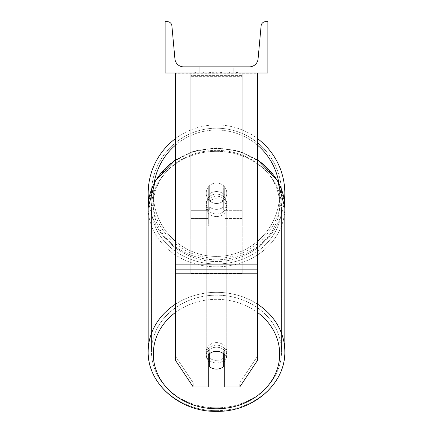 <?xml version="1.0" encoding="UTF-8"?>
<svg xmlns="http://www.w3.org/2000/svg" width="433" height="433" viewBox="0 0 433 433"><rect width="100%" height="100%" fill="white"/><g stroke="black" fill="none" stroke-linecap="round" stroke-linejoin="round"><path stroke-width="0.32" stroke-dasharray="2.17 1.62" d="M224.722 195.121L224.722 197.692A10.273 8.898 180 0 0 216.5 194.13A10.273 8.898 0 0 1 224.722 197.692L224.722 195.121A10.273 8.898 0 0 0 216.5 191.565A10.273 8.898 0 0 0 208.278 195.121L208.278 187.067A10.273 10.273 0 0 1 224.722 187.067L224.722 195.121A10.273 8.898 180 0 0 216.5 191.565A10.273 8.898 180 0 0 208.278 195.121L208.278 197.692A10.273 8.898 180 0 1 216.5 194.13A10.273 8.898 0 0 0 208.278 197.692L208.278 226.107L208.278 187.067L208.278 210.698L190.812 210.698L190.812 220.971L190.812 73.02L190.812 226.107L190.812 73.02L190.812 226.107L190.812 75.591L242.188 75.591L190.812 75.591L190.812 73.02L190.812 220.971L190.812 73.02L190.812 210.698L208.278 210.698L190.812 210.698L208.278 210.698L208.278 220.971L190.812 220.971L208.278 220.971L208.278 215.834L190.812 215.834L208.278 215.834L208.278 195.121L208.278 226.107L208.278 187.067A10.273 10.273 0 0 1 224.722 187.067A10.273 10.273 0 0 0 208.278 187.067A10.273 10.273 0 0 1 224.722 187.067L224.722 195.121M242.188 210.698L242.188 73.02L190.812 73.02L242.188 73.02L242.188 220.971L242.188 73.02L190.812 73.02L242.188 73.02L242.188 226.107L242.188 218.4L224.722 218.4L242.188 218.4L242.188 73.02L242.188 220.971L242.188 73.02L190.812 73.02L242.188 73.02L242.188 210.698L224.722 210.698L242.188 210.698M257.597 264.157L257.597 73.74L257.597 265.586L257.597 264.157L175.403 264.157L175.403 273.808L175.403 265.586L175.403 269.699L257.597 269.699L257.597 265.586L257.597 360.224L239.801 386.918L239.801 382.81L257.597 356.115L257.597 360.224L257.597 269.699L175.403 269.699L175.403 360.224L175.403 356.115L193.199 382.81L193.199 386.918L208.278 386.918L208.278 350.779L208.278 386.918L208.278 382.81L193.199 382.81L193.199 386.918L175.403 360.224L175.403 356.115L193.199 382.81L208.278 382.81L208.278 350.779A10.273 8.898 180 0 1 216.5 347.217A10.273 8.898 180 0 1 224.722 350.779L224.722 386.918L239.801 386.918L239.801 382.81L224.722 382.81L224.722 386.918L224.722 350.779L224.722 382.81L239.801 382.81L257.597 356.115L257.597 73.02L175.403 73.02L175.403 264.872L175.403 73.02L175.403 73.74L257.597 73.74L257.597 73.02L175.403 73.02M216.5 351.325A10.273 8.898 180 0 1 224.722 354.887L224.722 350.779A10.273 8.898 0 0 0 216.5 347.217A10.273 8.898 0 0 0 208.278 350.779L208.278 354.887A10.273 8.898 180 0 1 216.5 351.325A10.273 8.898 0 0 0 209.307 353.869L209.307 366.578A10.273 8.898 0 0 0 216.5 369.122A10.273 8.898 0 0 0 223.693 366.578L223.693 361.956A10.273 8.898 0 0 0 226.773 355.601A10.273 8.898 0 0 0 223.693 349.247L223.693 353.869A10.273 8.898 0 0 0 216.5 351.325M175.403 264.157L175.403 73.74L257.597 73.74L257.597 73.02M148.178 193.232A68.322 68.322 0 0 0 216.5 261.554A68.322 68.322 0 0 0 284.822 193.232A68.322 68.322 0 0 0 216.5 124.904A68.322 68.322 0 0 0 148.178 193.232A68.322 68.322 0 0 1 216.5 124.904A68.322 68.322 0 0 1 284.822 193.232M175.403 159.82L194.845 150.879L216.5 147.794L240.759 151.691L261.895 162.9L277.125 180.036L284.389 200.912A68.322 68.322 0 0 1 148.611 200.912L155.875 180.036L171.105 162.9L192.241 151.691L216.5 147.794L238.155 150.879L257.597 159.82M226.773 193.232A10.273 10.273 0 0 1 223.693 200.566L223.693 185.892A10.273 10.273 0 0 0 209.307 185.892L209.307 200.566A10.273 10.273 0 0 1 206.227 193.232A10.273 10.273 0 0 0 216.5 203.505A10.273 10.273 0 0 0 226.773 193.232A10.273 10.273 0 0 1 209.307 200.566A10.273 10.273 0 0 0 223.693 200.566L223.693 185.892A10.273 10.273 0 0 1 226.773 193.232A10.273 10.273 0 0 0 216.5 182.953A10.273 10.273 0 0 0 206.227 193.232A10.273 10.273 0 0 0 216.5 203.505A10.273 10.273 0 0 0 226.773 193.232A10.273 10.273 0 0 0 216.5 182.953A10.273 10.273 0 0 0 206.227 193.232A10.273 10.273 0 0 1 209.307 185.892L209.307 200.566A10.273 10.273 0 0 1 209.307 185.892L209.307 200.566L209.307 185.892A10.273 10.273 0 0 1 226.773 193.232A10.273 10.273 0 0 1 216.5 203.505A10.273 10.273 0 0 1 206.227 193.232A10.273 10.273 0 0 0 216.5 203.505A10.273 10.273 0 0 0 226.773 193.232A10.273 10.273 0 0 0 216.5 182.953A10.273 10.273 0 0 0 206.227 193.232A10.273 10.273 0 0 1 216.5 182.953A10.273 10.273 0 0 1 226.773 193.232M175.403 138.647A68.322 68.322 0 0 1 257.597 138.647A68.322 68.322 0 0 0 175.403 138.647M151.463 193.232A65.037 65.037 0 0 1 216.5 128.195A65.037 65.037 0 0 1 281.537 193.232A65.037 65.037 0 0 0 216.5 128.195A65.037 65.037 0 0 0 151.463 193.232A65.037 65.037 0 0 0 216.5 258.263A65.037 65.037 0 0 0 281.537 193.232A65.037 65.037 0 0 1 216.5 258.263A65.037 65.037 0 0 1 151.463 193.232M216.5 362.957A10.273 8.898 0 0 0 226.773 354.059A10.273 8.898 0 0 0 216.5 345.161A10.273 8.898 0 0 0 206.227 354.059A10.273 8.898 0 0 0 216.5 362.957A10.273 8.898 180 0 0 226.773 354.059A10.273 8.898 180 0 0 216.5 345.161A10.273 8.898 180 0 0 206.227 354.059A10.273 8.898 180 0 0 216.5 362.957M224.722 360.938A10.273 8.898 180 0 0 226.773 355.601A10.273 8.898 180 0 0 223.693 349.247L223.693 361.956M216.5 213.983A10.273 8.898 0 0 0 226.773 205.085A10.273 8.898 0 0 0 216.5 196.187A10.273 8.898 0 0 0 206.227 205.085A10.273 8.898 0 0 0 216.5 213.983A10.273 8.898 180 0 0 226.773 205.085A10.273 8.898 180 0 0 216.5 196.187A10.273 8.898 180 0 0 206.227 205.085A10.273 8.898 180 0 0 216.5 213.983M223.693 194.108A10.273 8.898 0 0 0 216.5 191.565A10.273 8.898 0 0 0 209.307 194.108L209.307 197.188A10.273 8.898 0 0 0 206.227 203.542A10.273 8.898 0 0 0 209.307 209.897L209.307 206.817A10.273 8.898 0 0 0 216.5 209.361A10.273 8.898 0 0 0 223.693 206.817L223.693 209.897A10.273 8.898 0 0 0 226.773 203.542A10.273 8.898 0 0 0 223.693 197.188L223.693 209.897A10.273 8.898 180 0 0 226.773 203.542A10.273 8.898 180 0 0 223.693 197.188L223.693 194.108A10.273 8.898 180 0 0 216.5 191.565A10.273 8.898 180 0 0 209.307 194.108L209.307 197.188A10.273 8.898 180 0 0 206.227 203.542A10.273 8.898 180 0 0 209.307 209.897L209.307 206.817A10.273 8.898 180 0 0 216.5 209.361A10.273 8.898 180 0 0 223.693 206.817L223.693 194.108M209.307 361.956L209.307 349.247A10.273 8.898 0 0 0 206.227 355.601A10.273 8.898 0 0 0 209.307 361.956L209.307 349.247A10.273 8.898 180 0 0 206.227 355.601A10.273 8.898 180 0 0 208.278 360.938M216.5 216.549A10.273 8.898 0 0 0 226.773 207.656A10.273 8.898 0 0 0 216.5 198.758A10.273 8.898 0 0 0 206.227 207.656A10.273 8.898 0 0 0 216.5 216.549A10.273 8.898 180 0 0 226.773 207.656A10.273 8.898 180 0 0 216.5 198.758A10.273 8.898 180 0 0 206.227 207.656A10.273 8.898 180 0 0 216.5 216.549M216.5 342.595A10.273 8.898 180 0 1 226.773 351.493A10.273 8.898 180 0 1 216.5 360.391A10.273 8.898 180 0 1 206.227 351.493A10.273 8.898 180 0 1 216.5 342.595A10.273 8.898 0 0 1 226.773 351.493A10.273 8.898 0 0 1 216.5 360.391A10.273 8.898 0 0 1 206.227 351.493A10.273 8.898 0 0 1 216.5 342.595M216.5 407.816A65.037 56.322 180 0 1 151.463 351.493A65.037 56.322 180 0 1 216.5 295.171A65.037 56.322 180 0 1 281.537 351.493A65.037 56.322 180 0 1 216.5 407.816A65.037 56.322 0 0 1 151.463 351.493A65.037 56.322 0 0 1 216.5 295.171A65.037 56.322 0 0 1 281.537 351.493A65.037 56.322 0 0 1 216.5 407.816M216.5 151.328A65.037 56.322 0 0 0 151.463 207.656A65.037 56.322 0 0 0 216.5 263.978A65.037 56.322 0 0 0 281.537 207.656A65.037 56.322 0 0 0 216.5 151.328A65.037 56.322 180 0 0 151.463 207.656A65.037 56.322 180 0 0 216.5 263.978A65.037 56.322 180 0 0 281.537 207.656A65.037 56.322 180 0 0 216.5 151.328M251.151 71.992L181.849 71.992L251.151 71.992L251.151 73.02L181.849 73.02L251.151 73.02M181.849 71.992L181.849 73.02M229.858 66.855L229.858 73.02L233.788 73.02L199.212 73.02L229.858 73.02L229.858 66.855L233.788 66.855L233.788 73.02L233.788 66.855L199.212 66.855L229.858 66.855L229.858 73.02L229.858 66.855M228.261 73.02L194.801 73.02L228.261 73.02L228.261 71.992L237.538 71.992L237.538 73.02M210.065 73.02L236.716 73.02L195.619 73.02L210.065 73.02L210.065 71.992L224.976 71.992L224.976 73.02L224.976 71.992L195.624 71.992L195.624 73.02L236.716 73.02L195.624 73.02L212.294 73.02L195.624 73.02L195.624 71.992L236.716 71.992L236.716 73.02L195.586 73.02L236.716 73.02L229.425 73.02L236.716 73.02L236.716 71.992L221.452 71.992L236.716 71.992L236.716 73.02L236.716 71.992L236.716 73.02L236.716 71.992L195.619 71.992L195.619 73.02L195.619 71.992L210.065 71.992M267.87 73.02L165.13 73.02L165.13 21.65L167.284 21.65A4.622 4.622 0 0 1 171.89 25.85L174.927 58.92A8.73 8.73 0 0 0 183.624 66.855L249.376 66.855A8.73 8.73 0 0 0 258.073 58.92L261.11 25.85A4.622 4.622 0 0 1 265.716 21.65L267.87 21.65L267.87 73.02M231.909 73.02L201.091 73.02L247.925 73.02L201.091 73.02L231.909 73.02L231.909 71.992L201.091 71.992L201.091 73.02L201.091 71.992L201.091 73.02L201.091 71.992L231.909 71.992L231.909 73.02L231.909 71.992L247.925 71.992L231.909 71.992L231.909 73.02L231.909 71.992L231.909 73.02L231.909 71.992L201.091 71.992L231.909 71.992L231.909 73.02M203.142 66.855L199.212 66.855L203.142 66.855L203.142 73.02L203.142 66.855M209.253 73.02L236.375 73.02L195.191 73.02L209.253 73.02L209.253 71.992L236.375 71.992L195.191 71.992L195.191 73.02L195.191 71.992L199.656 71.992L199.656 73.02M199.656 71.992L209.253 71.992M236.375 71.992L236.375 73.02L223.899 73.02L236.375 73.02L236.375 71.992L223.899 71.992L236.375 71.992L236.375 73.02L236.375 71.992M223.899 71.992L223.899 73.02L223.899 71.992M222.015 71.992L222.015 73.02M247.925 71.992L247.925 73.02L247.925 71.992L231.909 71.992L247.925 71.992M213.29 71.992L213.29 73.02M221.452 71.992L221.452 73.02M226.091 71.992L226.091 73.02M195.624 71.992L195.624 73.02L195.624 71.992L212.294 71.992L195.624 71.992M212.294 71.992L212.294 73.02M210.595 73.02L216.051 73.02L210.595 73.02L210.595 71.992L205.188 71.992L205.188 73.02L205.188 71.992L216.051 71.992L216.051 73.02L216.051 71.992L210.595 71.992M237.538 71.992L194.801 71.992L194.801 73.02M194.801 71.992L203.369 71.992L203.369 73.02M203.369 71.992L210.005 71.992L210.005 73.02M210.005 71.992L205.188 71.992L205.188 73.02M205.188 71.992L227.152 71.992L227.152 73.02M227.152 71.992L222.156 71.992L222.156 73.02M222.156 71.992L228.261 71.992M209.004 71.992L220.614 71.992L220.614 73.02L209.004 73.02L220.614 73.02L220.614 71.992L209.004 71.992L209.004 73.02M229.425 71.992L229.425 73.02L229.425 71.992L236.716 71.992L236.716 73.02L236.716 71.992L195.586 71.992L195.586 73.02L195.586 71.992L236.716 71.992L236.716 73.02L236.716 71.992L229.425 71.992M210.075 73.02L205.074 73.02L214.957 73.02L210.075 73.02L210.075 71.992L205.074 71.992L214.957 71.992L214.957 73.02L214.957 71.992L210.075 71.992M205.074 71.992L205.074 73.02L205.074 71.992M190.812 269.699L190.812 73.02L242.188 73.02L190.812 73.02L190.812 273.32L190.812 76.646L242.188 76.646L242.188 73.02L242.188 269.699L190.812 269.699L190.812 76.646L242.188 76.646L242.188 73.02L242.188 273.32L190.812 273.32L242.188 273.32L242.188 76.646L242.188 273.32L242.188 269.699L190.812 269.699M242.188 215.834L224.722 215.834L242.188 215.834M208.278 218.4L190.812 218.4L208.278 218.4M257.597 264.872L175.403 264.872L257.597 264.872M257.597 273.808L175.403 273.808M154.11 183.24A63.186 63.186 0 0 0 153.314 193.232A63.186 63.186 0 0 1 216.5 130.041A63.186 63.186 0 0 1 279.686 193.232A63.186 63.186 0 0 1 216.5 256.417A63.186 63.186 0 0 1 153.314 193.232A63.186 63.186 0 0 0 216.5 256.417A63.186 63.186 0 0 0 278.89 183.24M257.597 145.234A63.186 63.186 0 0 0 175.403 145.234M175.403 312.496A63.186 54.72 0 0 1 216.5 299.338A63.186 54.72 180 0 1 279.686 354.059A63.186 54.72 180 0 1 216.5 408.779A63.186 54.72 180 0 1 153.314 354.059A63.186 54.72 180 0 1 216.5 299.338A63.186 54.72 0 0 1 257.597 312.496M216.5 410.663A68.322 59.169 0 0 0 284.822 351.493A68.322 59.169 0 0 0 216.5 292.324A68.322 59.169 0 0 0 148.178 351.493A68.322 59.169 0 0 0 216.5 410.663A68.322 59.169 180 0 0 284.822 351.493L284.822 207.656A68.322 59.169 180 0 1 216.5 266.825A68.322 59.169 180 0 1 148.178 207.656A68.322 59.169 180 0 1 216.5 148.481A68.322 59.169 180 0 1 284.822 207.656A68.322 59.169 0 0 1 216.5 266.825A68.322 59.169 0 0 1 148.178 207.656L148.178 351.493A68.322 59.169 180 0 0 216.5 410.663M216.5 259.805A63.186 54.72 0 0 0 279.686 205.085A63.186 54.72 0 0 0 216.5 150.365A63.186 54.72 0 0 0 153.314 205.085A63.186 54.72 0 0 0 216.5 259.805A63.186 54.72 180 0 0 279.686 205.085A63.186 54.72 180 0 0 216.5 150.365A63.186 54.72 180 0 0 153.314 205.085A63.186 54.72 180 0 0 216.5 259.805M209.366 71.992L209.366 73.02M210.709 71.992L210.709 73.02M210.178 71.992L210.178 73.02M216.289 71.992L216.289 73.02M216.17 71.992L216.17 73.02L216.17 71.992M216.051 71.992L216.051 73.02M209.956 71.992L209.956 73.02M257.597 304.22A68.322 59.169 180 0 0 216.5 292.324A68.322 59.169 180 0 0 175.403 304.22M175.403 160.383A68.322 59.169 0 0 1 216.5 148.481A68.322 59.169 0 0 1 257.597 160.383M242.188 226.107L224.722 226.107L242.188 226.107M242.188 220.971L224.722 220.971L242.188 220.971M208.278 226.107L190.812 226.107L208.278 226.107M226.773 355.601L226.773 354.059L226.773 355.601M226.773 205.085L226.773 203.542L226.773 205.085M206.227 205.085L206.227 203.542L206.227 205.085M206.227 355.601L206.227 354.059L206.227 355.601M226.773 207.656L226.773 351.493L226.773 207.656M151.463 207.656L151.463 351.493L151.463 207.656M281.537 207.656L281.537 351.493L281.537 207.656M206.227 207.656L206.227 351.493L206.227 207.656M199.212 66.855L199.212 73.02L199.212 66.855"/><path stroke-width="0.65" d="M257.597 273.808L175.403 273.808L175.403 360.224L193.199 386.918L208.278 386.918L208.278 354.887A10.273 8.898 0 0 1 216.5 351.325A10.273 8.898 0 0 1 224.722 354.887L224.722 386.918L239.801 386.918L257.597 360.224L257.597 73.02M175.403 273.808L175.403 73.02M284.822 193.232A68.322 68.322 0 0 0 257.597 138.647A68.322 68.322 0 0 1 284.389 200.912L284.822 207.656A68.322 59.169 0 0 0 257.597 160.383M175.403 304.22A68.322 59.169 180 0 0 148.178 351.493L148.178 207.656L148.611 200.912A68.322 68.322 0 0 1 175.403 138.647A68.322 68.322 0 0 0 148.178 193.232M267.87 73.02L165.13 73.02L165.13 21.65L167.284 21.65A4.622 4.622 0 0 1 171.89 25.85L174.927 58.92A8.73 8.73 0 0 0 183.624 66.855L249.376 66.855A8.73 8.73 0 0 0 258.073 58.92L261.11 25.85A4.622 4.622 0 0 1 265.716 21.65L267.87 21.65L267.87 73.02M216.5 351.325A10.273 8.898 180 0 0 209.307 353.869L209.307 366.578A10.273 8.898 180 0 0 216.5 369.122A10.273 8.898 180 0 0 223.693 366.578L223.693 353.869A10.273 8.898 180 0 0 216.5 351.325M208.278 360.938A10.273 8.898 180 0 0 209.307 361.956M223.693 361.956A10.273 8.898 180 0 0 224.722 360.938M257.597 264.157L175.403 264.157M278.89 183.24A63.186 63.186 0 0 0 257.597 145.234M175.403 145.234A63.186 63.186 0 0 0 154.11 183.24M257.597 312.496A63.186 54.72 0 0 1 275.767 373.035A63.186 54.72 0 0 1 216.5 408.779A63.186 54.72 0 0 1 157.233 373.035A63.186 54.72 0 0 1 175.403 312.496M175.403 159.82L155.398 180.853L148.178 207.656A68.322 59.169 0 0 1 175.403 160.383M257.597 159.82L277.602 180.853L284.822 207.656L284.822 351.493C285.699 383.806 252.748 412.189 216.5 411.35C252.748 412.189 285.699 383.806 284.822 351.493L284.822 351.493A68.322 59.169 180 0 0 257.597 304.22M148.178 351.493L148.178 351.493C147.301 383.806 180.252 412.189 216.5 411.35C180.252 412.189 147.301 383.806 148.178 351.493"/></g></svg>
